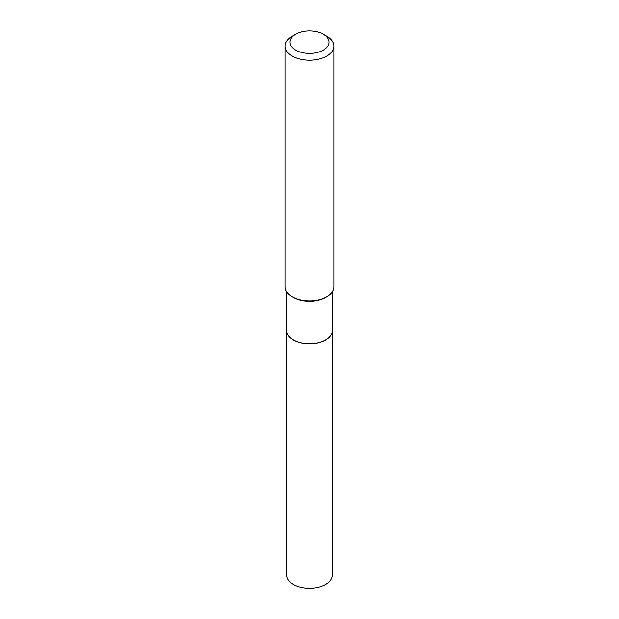 <?xml version="1.0" encoding="UTF-8"?>
<svg xmlns="http://www.w3.org/2000/svg" width="619" height="619" viewBox="0 0 619 619"><rect width="100%" height="100%" fill="white"/><g stroke="black" fill="none" stroke-linecap="round" stroke-linejoin="round"><path stroke-width="0.93" d="M286.79 330.786A22.71 13.107 0 0 0 286.79 330.825L286.79 575.19A22.71 13.107 0 0 0 300.811 587.307A22.71 13.107 0 0 0 325.555 584.46A22.71 13.107 0 0 0 332.21 575.19L332.21 330.825A22.71 13.107 0 0 0 332.21 330.786M286.79 330.825A22.71 13.107 0 0 0 300.811 342.941A22.71 13.107 0 0 0 325.555 340.094A22.71 13.107 0 0 0 332.21 330.825M286.79 291.897L286.79 330.747A22.71 13.107 0 0 0 293.445 340.017L293.514 340.055A22.601 13.053 0 0 0 325.486 340.055A22.601 13.053 0 0 0 325.517 340.032M293.514 340.055L293.445 340.017A22.71 13.107 0 0 0 325.555 340.017A22.71 13.107 0 0 0 332.21 330.747L332.21 291.897M295.743 50.131A19.46 11.235 0 0 0 323.257 50.131A19.46 11.235 0 0 0 323.257 34.238L326.7 36.227A24.319 14.044 0 0 1 333.819 46.154A24.319 14.044 0 0 1 318.808 59.13A24.319 14.044 0 0 1 292.3 56.089A24.319 14.044 0 0 1 285.181 46.154A24.319 14.044 0 0 1 292.3 36.227L295.743 34.238A19.46 11.235 0 0 0 295.743 50.131M326.7 296.795L325.555 297.453A22.71 13.107 0 0 1 293.445 297.453L292.3 296.795A24.319 14.044 0 0 0 326.7 296.795A24.319 14.044 0 0 0 333.819 286.86L333.819 46.154M285.181 46.154L285.181 286.86A24.319 14.044 0 0 0 292.3 296.795L293.445 297.453M326.7 36.227L323.257 34.238A19.46 11.235 0 0 0 295.743 34.238"/></g></svg>
